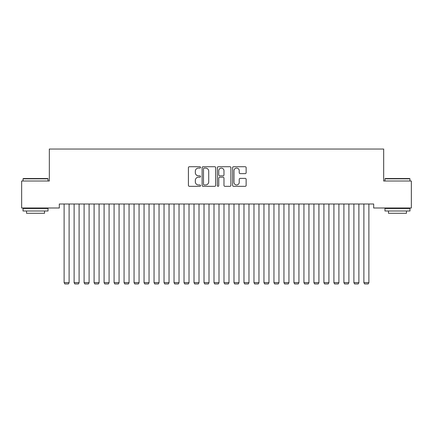 <?xml version="1.0" encoding="UTF-8"?>
<svg xmlns="http://www.w3.org/2000/svg" width="433" height="433" viewBox="0 0 433 433"><rect width="100%" height="100%" fill="white"/><g stroke="black" fill="none" stroke-linecap="round" stroke-linejoin="round"><path stroke-width="0.65" d="M200.511 167.398A0.687 0.687 0 0 0 199.824 166.71L189.405 166.71A0.98 0.98 0 0 0 188.425 167.695L188.425 185.346A0.98 0.98 0 0 0 189.405 186.331L199.824 186.331A0.687 0.687 0 0 0 200.511 185.643A0.687 0.687 0 0 0 199.824 184.956L198.476 184.956A3.139 3.139 0 0 1 195.337 181.817L195.337 180.345A3.139 3.139 0 0 1 198.476 177.205L199.824 177.205A0.687 0.687 0 0 0 200.511 176.523A0.687 0.687 0 0 0 199.824 175.836L198.476 175.836A3.139 3.139 0 0 1 195.337 172.697L195.337 171.224A3.139 3.139 0 0 1 198.476 168.085L199.824 168.085A0.687 0.687 0 0 0 200.511 167.398M245.165 173.628A0.98 0.98 0 0 0 246.144 172.648L246.144 167.695A0.98 0.98 0 0 0 245.165 166.71L233.593 166.71A0.98 0.98 0 0 0 232.608 167.695L232.608 185.346A0.98 0.98 0 0 0 233.593 186.331L245.165 186.331A0.98 0.98 0 0 0 246.144 185.346L246.144 179.365A0.98 0.98 0 0 0 245.165 178.385L240.212 178.385A0.98 0.98 0 0 0 239.233 179.365L239.233 182.331A2.625 2.625 0 0 1 236.607 184.956A2.625 2.625 0 0 1 233.982 182.331L233.982 170.71A2.625 2.625 0 0 1 236.607 168.085A2.625 2.625 0 0 1 239.233 170.71L239.233 172.648A0.98 0.98 0 0 0 240.212 173.628L245.165 173.628M373.679 203.997L59.321 203.997L59.321 207.997L21.65 207.997L21.65 181.016L49.33 181.016L49.33 149.044L383.67 149.044L383.67 181.016L411.35 181.016L411.35 207.997L373.679 207.997L373.679 203.997M215.639 167.695A0.98 0.98 0 0 0 214.66 166.71L203.088 166.71A0.98 0.98 0 0 0 202.108 167.695L202.108 185.346A0.98 0.98 0 0 0 203.088 186.331L214.66 186.331A0.98 0.98 0 0 0 215.639 185.346L215.639 167.695M218.34 166.71L229.912 166.71A0.98 0.98 0 0 1 230.892 167.695L230.892 185.346A0.98 0.98 0 0 1 229.912 186.331L224.96 186.331A0.98 0.98 0 0 1 223.98 185.346L223.98 178.19A0.98 0.98 0 0 0 223 177.205L219.71 177.205A0.98 0.98 0 0 0 218.73 178.19L218.73 185.643A0.687 0.687 0 0 1 218.043 186.331A0.687 0.687 0 0 1 217.361 185.643L217.361 167.695A0.98 0.98 0 0 1 218.34 166.71M204.165 168.085A0.687 0.687 0 0 0 203.478 168.773L203.478 184.269A0.687 0.687 0 0 0 204.165 184.956L205.588 184.956A3.139 3.139 0 0 0 208.728 181.817L208.728 171.224A3.139 3.139 0 0 0 205.588 168.085L204.165 168.085M223.98 170.759A2.625 2.625 0 0 0 221.355 168.134A2.625 2.625 0 0 0 218.73 170.759L218.73 174.851A0.98 0.98 0 0 0 219.71 175.836L223 175.836A0.98 0.98 0 0 0 223.98 174.851L223.98 170.759M69.112 203.997L69.112 282.657L64.116 282.657L64.116 203.997M69.112 282.657L68.365 283.956L64.869 283.956L64.116 282.657M79.104 203.997L79.104 282.657L74.108 282.657L74.108 203.997M79.104 282.657L78.357 283.956L74.86 283.956L74.108 282.657M89.101 203.997L89.101 282.657L84.099 282.657L84.099 203.997M89.101 282.657L88.348 283.956L84.852 283.956L84.099 282.657M23.046 178.818L23.35 178.52L47.727 178.52L48.031 178.818L23.046 178.818L23.046 181.016M48.031 210.995L23.046 210.995L23.046 208.495L48.031 208.495L48.031 210.995M44.534 210.995L44.534 213.29L26.548 213.29L26.548 210.995M384.969 178.818L385.273 178.52L409.65 178.52L409.954 178.818L384.969 178.818L384.969 181.016M409.954 210.995L384.969 210.995L384.969 208.495L409.954 208.495L409.954 210.995M406.452 210.995L406.452 213.29L388.466 213.29L388.466 210.995M99.092 203.997L99.092 282.657L94.096 282.657L94.096 203.997M99.092 282.657L98.34 283.956L94.843 283.956L94.096 282.657M109.084 203.997L109.084 282.657L104.088 282.657L104.088 203.997M109.084 282.657L108.331 283.956L104.835 283.956L104.088 282.657M119.075 203.997L119.075 282.657L114.079 282.657L114.079 203.997M119.075 282.657L118.328 283.956L114.826 283.956L114.079 282.657M129.066 203.997L129.066 282.657L124.071 282.657L124.071 203.997M129.066 282.657L128.32 283.956L124.823 283.956L124.071 282.657M139.058 203.997L139.058 282.657L134.062 282.657L134.062 203.997M139.058 282.657L138.311 283.956L134.815 283.956L134.062 282.657M149.049 203.997L149.049 282.657L144.054 282.657L144.054 203.997M149.049 282.657L148.303 283.956L144.806 283.956L144.054 282.657M159.046 203.997L159.046 282.657L154.051 282.657L154.051 203.997M159.046 282.657L158.294 283.956L154.798 283.956L154.051 282.657M169.038 203.997L169.038 282.657L164.042 282.657L164.042 203.997M169.038 282.657L168.285 283.956L164.789 283.956L164.042 282.657M179.029 203.997L179.029 282.657L174.034 282.657L174.034 203.997M179.029 282.657L178.277 283.956L174.78 283.956L174.034 282.657M189.021 203.997L189.021 282.657L184.025 282.657L184.025 203.997M189.021 282.657L188.274 283.956L184.772 283.956L184.025 282.657M199.012 203.997L199.012 282.657L194.016 282.657L194.016 203.997M199.012 282.657L198.265 283.956L194.769 283.956L194.016 282.657M209.004 203.997L209.004 282.657L204.008 282.657L204.008 203.997M209.004 282.657L208.257 283.956L204.76 283.956L204.008 282.657M219.001 203.997L219.001 282.657L213.999 282.657L213.999 203.997M219.001 282.657L218.248 283.956L214.752 283.956L213.999 282.657M228.992 203.997L228.992 282.657L223.996 282.657L223.996 203.997M228.992 282.657L228.24 283.956L224.743 283.956L223.996 282.657M238.984 203.997L238.984 282.657L233.988 282.657L233.988 203.997M238.984 282.657L238.231 283.956L234.735 283.956L233.988 282.657M248.975 203.997L248.975 282.657L243.979 282.657L243.979 203.997M248.975 282.657L248.228 283.956L244.726 283.956L243.979 282.657M258.966 203.997L258.966 282.657L253.971 282.657L253.971 203.997M258.966 282.657L258.22 283.956L254.723 283.956L253.971 282.657M268.958 203.997L268.958 282.657L263.962 282.657L263.962 203.997M268.958 282.657L268.211 283.956L264.715 283.956L263.962 282.657M278.949 203.997L278.949 282.657L273.954 282.657L273.954 203.997M278.949 282.657L278.202 283.956L274.706 283.956L273.954 282.657M288.946 203.997L288.946 282.657L283.951 282.657L283.951 203.997M288.946 282.657L288.194 283.956L284.697 283.956L283.951 282.657M298.938 203.997L298.938 282.657L293.942 282.657L293.942 203.997M298.938 282.657L298.185 283.956L294.689 283.956L293.942 282.657M308.929 203.997L308.929 282.657L303.934 282.657L303.934 203.997M308.929 282.657L308.177 283.956L304.68 283.956L303.934 282.657M318.921 203.997L318.921 282.657L313.925 282.657L313.925 203.997M318.921 282.657L318.174 283.956L314.672 283.956L313.925 282.657M328.912 203.997L328.912 282.657L323.916 282.657L323.916 203.997M328.912 282.657L328.165 283.956L324.669 283.956L323.916 282.657M338.904 203.997L338.904 282.657L333.908 282.657L333.908 203.997M338.904 282.657L338.157 283.956L334.66 283.956L333.908 282.657M348.901 203.997L348.901 282.657L343.899 282.657L343.899 203.997M348.901 282.657L348.148 283.956L344.652 283.956L343.899 282.657M358.892 203.997L358.892 282.657L353.896 282.657L353.896 203.997M358.892 282.657L358.14 283.956L354.643 283.956L353.896 282.657M368.884 203.997L368.884 282.657L363.888 282.657L363.888 203.997M368.884 282.657L368.131 283.956L364.635 283.956L363.888 282.657M48.031 181.016L48.031 178.818M42.337 208.495L42.337 207.997M28.746 208.495L28.746 207.997M409.954 181.016L409.954 178.818M404.254 208.495L404.254 207.997M390.663 208.495L390.663 207.997"/></g></svg>
